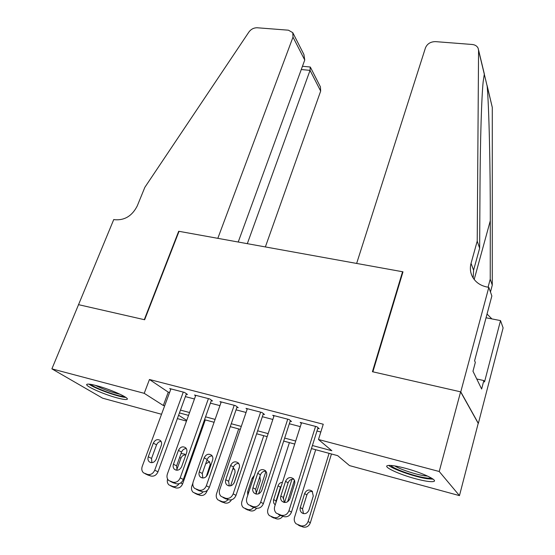 <?xml version="1.0" encoding="UTF-8"?>
<svg xmlns="http://www.w3.org/2000/svg" width="555" height="555" viewBox="0 0 555 555"><rect width="100%" height="100%" fill="white"/><g stroke="black" fill="none" stroke-linecap="round" stroke-linejoin="round"><path stroke-width="0.83" d="M96.57 385.663C111.146 389.443 131.493 398.823 126.7 399.433C125.243 399.725 122.051 399.212 117.105 397.886C102.973 394.189 82.702 384.969 87.288 384.199C88.661 383.907 91.755 384.393 96.57 385.663M405.282 468.254C422.286 472.693 438.922 480.623 433.483 481.532C430.493 482.052 424.471 481.109 415.411 478.708C398.92 474.345 382.395 466.595 387.688 465.555C390.47 465.021 396.332 465.923 405.282 468.254M161.533 414.266L102.585 398.171L51.892 368.86L78.539 304.667L144.64 319.749L179.043 231.324L402.562 271.742L372.426 371.718L460.608 391.83L478.209 423.34L459.464 495.629L349.539 465.61L337.704 455.662L311.452 448.579M186.48 421.085L177.371 418.595M186.265 394.175L187.5 394.494L184.517 392.42L169.698 388.576L170.773 389.312M211.282 400.675L212.551 401.008L209.7 398.948L194.514 395.014L195.61 395.784M236.923 407.342L238.22 407.682L235.507 405.643L219.947 401.605L221.063 402.424M263.209 414.176L264.541 414.523L261.967 412.504L246.011 408.369L247.155 409.236M290.161 421.183L291.521 421.536L289.113 419.538L272.741 415.3L273.906 416.229M312.409 445.519L331.841 450.736L318.48 439.498L323.253 424.235L149.455 379.502L168.262 392.142L169.594 392.489M185.377 396.61L194.458 398.983M210.407 403.152L219.933 405.636M236.055 409.854L246.052 412.462M262.355 416.722L272.838 419.462M289.322 423.763L300.31 426.635M316.981 430.992L320.825 431.998M317.807 428.37L319.208 428.731L316.96 426.76L300.165 422.41L301.351 423.41M402.854 272.283L402.562 271.742M460.608 391.83L439.227 471.5L459.464 495.629M51.892 368.86L144.217 393.322L163.309 405.49L164.648 405.844M149.455 379.502L144.217 393.322M318.48 439.498L439.227 471.5M180.465 410.096L189.567 412.538M205.558 416.833L215.104 419.393M231.268 423.736L241.286 426.427M257.631 430.812L268.141 433.635M284.673 438.075L295.697 441.031M178.599 415.223L186.73 420.399M294.726 444.062L283.695 441.079M267.156 436.618L256.639 433.774M240.287 429.362L230.263 426.649M214.091 422.286L204.538 419.705M188.54 415.383L179.438 412.927M168.262 392.142L163.309 405.49M315.552 426.4L288.954 510.711C287.407 514.409 284.84 515.921 281.253 515.241L276.251 513.111C274.503 511.28 273.997 509.053 274.732 506.417L301.552 422.764M279.144 514.769L283.82 516.629C287.386 517.302 289.932 515.803 291.465 512.126L318.015 427.69M289.932 498.716C287.955 502.566 285.319 503.42 282.009 501.269C280.663 499.826 280.275 498.078 280.844 496.024L285.561 481.275C287.58 477.404 290.244 476.585 293.553 478.826L294.67 480.769L294.809 483.107L289.932 498.716M284.271 502.441L283.397 497.537L288.066 482.878C289.224 480.096 291.174 478.889 293.928 479.27M329.08 453.338L308.094 521.513C306.651 525.016 304.223 526.445 300.81 525.793L296.03 523.747C294.351 522.005 293.852 519.882 294.525 517.385L315.698 449.723M331.46 453.976L310.342 522.782C308.906 526.265 306.499 527.68 303.099 527.028L298.632 525.245M312.514 491.577C309.856 491.147 307.976 492.278 306.866 494.97L302.537 508.886L303.474 513.625M308.927 510.121L313.27 496.052L312.215 491.237C309.052 489.094 306.52 489.857 304.626 493.527L300.082 508.304L300.248 510.614L301.407 512.522C304.577 514.582 307.082 513.777 308.927 510.121M431.263 477.959C430.208 478.327 428.051 478.25 424.804 477.73C413.419 476.01 392.656 468.503 390.866 465.437M394.716 465.909C399.933 469.246 415.431 474.407 424.214 475.739L427.732 476.135M388.701 465.409C393.155 469.322 414.752 476.842 426.802 478.688L433.129 479.18M124.341 396.457L122.905 396.402C115.835 395.833 93.788 387.591 90.791 384.365M88.98 384.143C94.163 388.223 117.431 396.714 125.111 397.359L125.846 397.422M95.335 385.343C103.292 389.346 111.617 392.343 120.289 394.341M356.643 263.438L425.463 47.841C427.253 43.741 430.618 41.667 435.536 41.632L472.18 44.483C475.115 44.788 477.099 46.051 478.146 48.271L478.57 50.415L477.217 241.127L471.049 263.368C469.794 268.1 470.286 272.609 472.513 276.889C475.573 282.294 480.443 285.672 487.11 287.032L488.816 287.337L460.768 391.872L372.87 371.815L402.992 271.818L356.643 263.438M487.082 85.401L492.292 107.413L492.278 285.138L490.231 279.158L490.294 220.779C490.419 166.576 488.962 106.178 487.158 86.101L484.3 74.203L483.197 81.516C481.594 96.251 480.241 140.464 480.006 186.612L479.645 248.21L473.588 270.167L473.158 277.993M479.645 248.21L477.217 241.127M492.278 285.138L490.454 291.986M488.074 287.206L490.231 279.158M460.768 391.872L478.354 423.375L503.108 327.908L500.527 320.589L484.515 381.972L483.849 380.55L476.752 378.982M488.816 287.337L491.855 295.954L474.587 360.771L475.337 362.366L472.978 371.239L481.636 389.013L483.849 380.55M500.527 320.589L486.041 317.772M487.033 314.04L491.91 318.917M265.366 246.933L320.672 91.082L310.044 70.367L301.275 69.528M247.308 243.673L310.044 70.367L310.224 67.002L302.461 66.274M78.428 304.639L144.286 319.666L178.689 231.262L217.817 238.338L292.998 37.136L292.776 32.662L288.427 30.192L257.305 27.771C253.878 27.715 251.082 29.131 248.911 32.023L144.855 187.319L137.224 205.988C132.173 215.833 124.757 220.418 114.968 219.745L113.761 219.523L78.519 304.709M238.213 242.029L304.744 60.03L292.998 37.136M310.474 67.356L320.408 86.837L320.672 91.082M292.998 33.092L303.904 54.473L304.744 60.03M309.392 66.926L310.224 67.002M287.74 419.185L260.69 502.178C259.136 505.82 256.604 507.312 253.108 506.66L248.328 504.655C246.58 502.858 246.08 500.645 246.836 497.995L274.101 415.646M251.422 506.375L255.848 508.089C259.317 508.734 261.828 507.256 263.375 503.642L290.355 420.572M261.793 490.384C259.858 494.137 257.284 495.004 254.086 492.986C252.733 491.563 252.352 489.822 252.948 487.762L257.735 473.242C259.719 469.474 262.307 468.642 265.512 470.744L266.636 472.666L266.754 475.004L261.793 490.384M256.424 494.096L255.661 489.309L260.406 474.886C261.502 472.243 263.354 471.042 265.956 471.271M260.628 412.157L233.169 493.867C231.595 497.453 229.104 498.931 225.698 498.293L221.119 496.406C219.371 494.651 218.885 492.445 219.669 489.794L247.336 408.709M224.393 498.182L228.591 499.764C231.983 500.395 234.453 498.931 236.007 495.372L263.389 413.621M234.383 482.267C232.483 485.93 229.978 486.811 226.877 484.904C225.524 483.516 225.15 481.782 225.767 479.714L230.63 465.423C232.573 461.746 235.098 460.9 238.199 462.884C239.469 464.237 239.815 465.916 239.226 467.9L234.383 482.267M229.284 485.951L228.632 481.296L233.447 467.095C234.501 464.59 236.257 463.39 238.712 463.494M234.203 405.303L206.349 485.778C204.767 489.302 202.318 490.759 198.988 490.148L194.597 488.365C192.856 486.645 192.391 484.459 193.196 481.802L221.23 401.938M198.038 490.176L202.027 491.654C205.336 492.264 207.771 490.814 209.339 487.311L237.096 406.836M207.681 474.358C205.801 477.931 203.366 478.819 200.355 477.022C199.009 475.663 198.648 473.942 199.28 471.868L204.205 457.799C206.12 454.212 208.576 453.352 211.58 455.225C212.856 456.557 213.189 458.222 212.586 460.213L207.681 474.358M202.825 478.008L202.291 473.491L207.175 459.505C208.174 457.119 209.846 455.926 212.17 455.926M208.423 398.622L180.208 477.883C178.62 481.358 176.206 482.801 172.952 482.205L168.741 480.519C167.006 478.833 166.555 476.662 167.381 474.012L195.769 395.34M172.327 482.357L176.136 483.745C179.369 484.342 181.769 482.912 183.337 479.458L211.448 400.21M181.645 466.651C179.799 470.14 177.413 471.035 174.499 469.336C173.153 468.004 172.806 466.297 173.451 464.223L178.446 450.362C180.326 446.858 182.727 445.991 185.641 447.76C186.917 449.071 187.236 450.722 186.619 452.72L181.645 466.651M177.031 470.252L176.608 465.874L181.547 452.096C182.512 449.834 184.094 448.655 186.293 448.551M280.115 515.29C278.402 517.385 276.348 518.134 273.948 517.538L269.369 515.616C267.69 513.909 267.198 511.8 267.899 509.289L289.405 442.626M291.958 479.242L284.569 502.483M294.448 480.158L287.601 501.755M281.454 485.452L280.448 487.255L276.05 500.964L275.821 503.01M282.731 516.296C281.031 518.578 278.922 519.424 276.397 518.821L272.165 517.177M283.154 498.723L286.72 487.096M282.474 482.267C280.351 482.468 278.881 483.641 278.062 485.778L273.435 500.346L273.719 503.017L275.211 504.918M253.69 507.43C251.991 509.372 250.014 510.059 247.752 509.49L243.361 507.679C241.682 506 241.203 503.905 241.918 501.387L263.75 435.696M265.97 471.292L258.588 493.825M256.604 508.255C254.918 510.551 252.83 511.398 250.34 510.808L246.323 509.282M256.098 493.638L260.371 480.616L259.879 476.481M254.308 475.441L252.143 478.223L247.641 491.813L247.731 495.296M228.029 499.59C226.343 501.512 224.393 502.192 222.187 501.644L217.976 499.923C216.297 498.279 215.826 496.198 216.568 493.673L238.699 428.932M239.448 467.005L234.016 483.127M234.363 468.996L232.753 469.142M231.47 499.798C229.846 502.525 227.661 503.586 224.914 502.99L221.084 501.567M230.596 485.854L235.07 472.437L234.834 469.87L233.176 467.907M203.061 491.848C201.382 493.811 199.446 494.519 197.24 493.978L193.196 492.347C191.524 490.738 191.066 488.671 191.829 486.145L192.856 483.225M207.251 490.398L206.939 491.3C205.475 494.588 203.192 495.941 200.098 495.365L196.442 494.026M209.568 461.843L205.669 463.813M206.293 476.558L210.269 464.417L209.464 461.698L206.904 460.262M183.275 392.101L154.72 470.189C153.131 473.616 150.745 475.038 147.575 474.463L143.523 472.86C141.803 471.209 141.365 469.065 142.219 466.415L170.926 388.895M147.242 474.733L150.891 476.037C154.047 476.613 156.413 475.198 157.988 471.799L186.425 393.745M156.26 459.131C154.436 462.544 152.112 463.446 149.281 461.836C147.942 460.532 147.609 458.839 148.275 456.765L153.319 443.112C155.178 439.692 157.516 438.818 160.346 440.49C161.616 441.773 161.928 443.41 161.29 445.408L156.26 459.131M151.876 462.683L151.557 458.451L156.552 444.874C157.474 442.723 158.98 441.558 161.061 441.371M205.294 419.913L182.616 483.898C181.138 487.137 178.89 488.476 175.866 487.914L172.362 486.652M185.349 454.864C183.303 454.975 181.832 456.078 180.944 458.187L176.774 469.821M185.648 455.433L184.725 454.129L181.048 453.49M167.589 479.034C166.916 481.476 167.388 483.447 168.991 484.952L172.882 486.499C175.352 487.054 177.413 486.125 179.071 483.717M291.465 512.126L288.954 510.711M283.82 516.629L281.253 515.241M280.99 515.762L278.409 514.374M280.844 496.024L283.397 497.537M285.561 481.275L288.066 482.878M308.094 521.513L310.342 522.782M298.091 524.954L300.401 526.196M300.81 525.793L303.099 527.028M302.537 508.886L300.262 507.534M306.866 494.97L304.626 493.527M473.588 270.167L471.049 263.368M492.292 107.413L487.158 86.101M484.3 74.203L478.57 50.415M490.294 220.779L474.192 279.463M263.375 503.642L260.69 502.178M255.848 508.089L253.108 506.66M253.087 507.242L250.34 505.813M252.948 487.762L255.661 489.309M257.735 473.242L260.406 474.886M236.007 495.372L233.169 493.867M228.591 499.764L225.698 498.293M225.906 498.945L222.992 497.467M225.767 479.714L228.632 481.296M230.63 465.423L233.447 467.095M209.339 487.311L206.349 485.778M202.027 491.654L198.988 490.148M199.411 490.856L196.352 489.344M199.28 471.868L202.291 473.491M204.205 457.799L207.175 459.505M183.337 479.458L180.208 477.883M176.136 483.745L172.952 482.205M173.583 482.968L170.385 481.421M173.451 464.223L176.608 465.874M178.446 450.362L181.547 452.096M271.298 516.726L273.761 518.009M273.948 517.538L276.397 518.821M276.05 500.964L273.622 499.576M280.448 487.255L278.062 485.778M245.164 508.699L247.773 510.017M247.752 509.49L250.34 510.808M248.696 492.396L247.641 491.813M253.184 478.84L252.143 478.223M219.669 500.867L222.409 502.219M222.187 501.644L224.914 502.99M206.384 491.022L206.939 491.3M194.777 493.222L197.649 494.609M197.24 493.978L200.098 495.365M157.988 471.799L154.72 470.189M150.891 476.037L147.575 474.463M148.4 475.281L145.07 473.699M148.275 456.765L151.557 458.451M153.319 443.112L156.552 444.874M180.673 482.94L182.616 483.898M170.482 485.757L173.472 487.179M172.882 486.499L175.866 487.914M180.944 458.187L179.619 457.473M282.009 501.269L283.869 502.344M303.183 513.555L301.407 512.522M484.348 74.037L478.556 49.957M254.086 492.986L255.883 493.992M226.877 484.904L228.611 485.84M200.355 477.022L202.02 477.897M174.499 469.336L176.095 470.154M275.245 504.814L274.753 504.544M149.281 461.836L150.807 462.599"/></g></svg>
